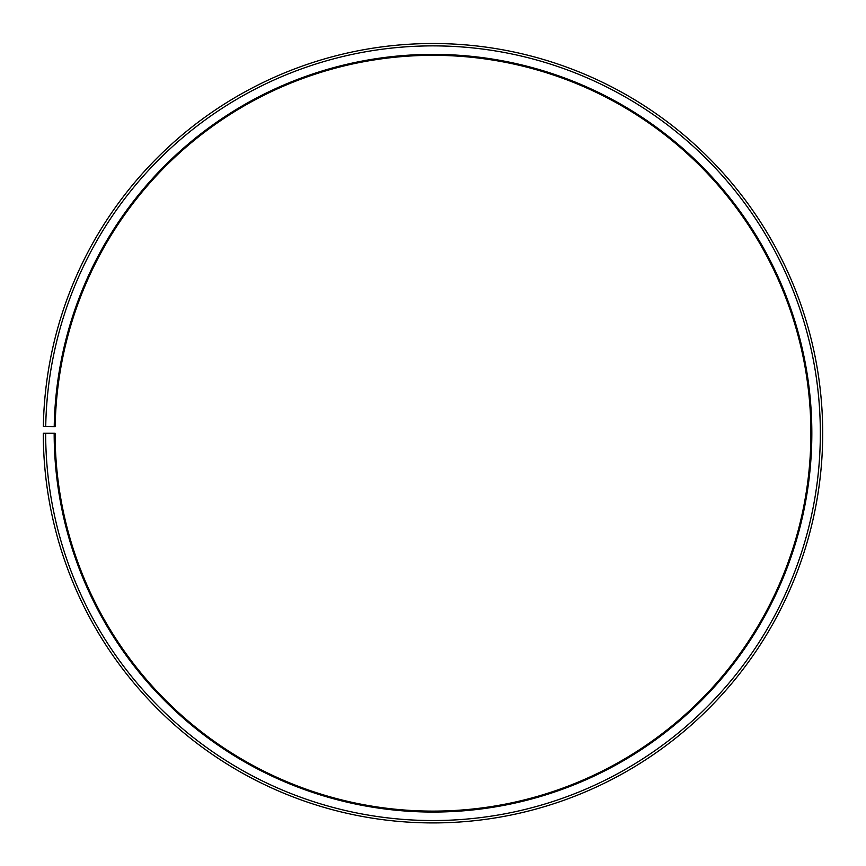 <?xml version="1.0" encoding="UTF-8"?>
<svg xmlns="http://www.w3.org/2000/svg" width="866" height="866" viewBox="0 0 866 866"><rect width="100%" height="100%" fill="white"/><g stroke="black" fill="none" stroke-linecap="round" stroke-linejoin="round"><path stroke-width="1.3" d="M810.89 433.216A377.89 377.89 0 0 0 436.302 55.337A377.89 377.89 0 0 0 55.164 426.613L54.222 426.602A378.832 378.832 0 0 1 436.302 54.396A378.832 378.832 0 0 1 811.832 433.216A378.832 378.832 0 0 1 433 812.048A378.832 378.832 0 0 1 54.168 433.216L55.11 433.216A377.89 377.89 0 0 0 433 811.106A377.89 377.89 0 0 0 810.89 433.216M45.725 426.451L43.354 426.408A389.7 389.7 0 0 1 436.399 43.527A389.7 389.7 0 0 1 822.7 433.216A389.7 389.7 0 0 1 433 822.917A389.7 389.7 0 0 1 43.3 433.216L45.66 433.216A387.34 387.34 0 0 0 433 820.546A387.34 387.34 0 0 0 820.34 433.216A387.34 387.34 0 0 0 436.377 45.887A387.34 387.34 0 0 0 45.725 426.451L54.222 426.602M45.66 433.216L54.168 433.216"/></g></svg>
